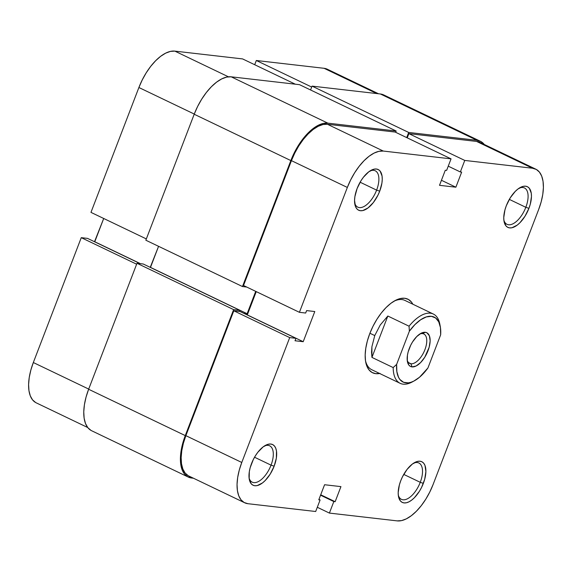 <?xml version="1.0" encoding="UTF-8"?>
<svg xmlns="http://www.w3.org/2000/svg" width="572" height="572" viewBox="0 0 572 572"><rect width="100%" height="100%" fill="white"/><g stroke="black" fill="none" stroke-linecap="round" stroke-linejoin="round"><path stroke-width="0.86" d="M87.716 427.527L36.222 402.838A42.013 20.313 115.6 0 1 33.326 362.534L81.26 237.666L87.516 238.381L81.26 237.666L136.629 264.207L81.26 237.666L33.326 362.534L88.703 389.074L33.326 362.534L30.824 370.148L29.229 377.57L28.6 384.506L28.957 390.683L30.302 395.881L32.561 399.885L35.664 402.552M242.6 58.916L174.853 51.122L228.428 76.805L174.853 51.122L170.463 51.394L165.665 53.146L160.646 56.313L155.605 60.775L150.722 66.352L146.203 72.844L142.214 79.987L138.896 87.509L90.969 212.376L146.339 238.924L90.969 212.376L138.896 87.509L194.273 114.057L138.896 87.509A42.013 20.313 115.6 0 1 174.853 51.122L242.6 58.916L295.324 84.198L242.6 58.916M327.885 69.512L324.067 68.297L256.32 60.496L254.697 64.722L256.32 60.496L311.69 87.044L256.32 60.496L324.067 68.297L376.791 93.572L324.067 68.297A42.013 20.313 115.6 0 1 327.327 69.226L378.535 93.772M103.704 218.483L94.509 241.734L140.498 263.692L94.766 241.763L103.704 218.483M87.516 238.381L140.24 263.663L87.516 238.381M91.034 430.423L87.838 427.684L85.514 423.566L84.134 418.225L83.762 411.861L84.413 404.733L86.057 397.097L88.631 389.26L136.987 263.284L143.243 264.007L239.89 310.339L239.461 311.447L239.89 310.339L233.626 309.616L136.987 263.284L143.243 264.007L239.89 310.339L233.626 309.616L185.271 435.599L233.626 309.616L136.987 263.284L88.631 389.26L185.271 435.599L182.697 443.436L181.059 451.065L180.409 458.193L180.781 464.557L182.153 469.898L184.484 474.016L187.673 476.762L193.465 478.228L191.606 478.013A43.215 20.892 -64.4 0 1 188.252 477.055A43.215 20.892 -64.4 0 1 185.271 435.599L88.631 389.26A43.215 20.892 115.6 0 0 91.606 430.723L188.252 477.055M150.236 267.36L247.133 313.721L243.879 313.349L247.133 313.721L255.713 291.363L247.133 313.721L150.493 267.389L158.573 246.325L150.236 267.36M246.689 287.037L242.485 286.551L145.839 240.219L242.485 286.551L290.841 160.575L194.201 114.243L145.839 240.219L194.201 114.243L290.841 160.575A43.215 20.892 -64.4 0 1 327.827 123.144L231.181 76.812A43.215 20.892 115.6 0 0 194.201 114.243L197.605 106.499L201.709 99.156L206.363 92.485L211.375 86.744L216.566 82.153L221.729 78.9L226.662 77.091L231.181 76.812L327.827 123.144L396.174 131.017L299.528 84.677L231.181 76.812L299.528 84.677L396.174 131.017L395.681 132.311L396.174 131.017L327.827 123.144L323.309 123.43L318.368 125.232L313.213 128.493L308.022 133.076L303.01 138.817L298.355 145.488L294.251 152.838L290.841 160.575L242.485 286.551L246.689 287.037M406.713 137.602L408.687 132.454L312.047 86.122L310.567 89.968L312.047 86.122L408.687 132.454L477.034 140.319L380.394 93.987L312.047 86.122L380.394 93.987L477.034 140.319A43.215 20.892 -64.4 0 1 480.394 141.277A43.215 20.892 -64.4 0 1 484.284 144.473L480.966 141.577L477.034 140.319L408.687 132.454L406.713 137.602M480.394 141.277L383.748 94.945A43.215 20.892 115.6 0 0 380.394 93.987L384.327 95.238M525.825 207.3A20.163 9.753 115.6 0 0 519.183 188.145A20.163 9.753 -64.4 0 1 524.438 187.952A20.163 9.753 -64.4 0 1 525.825 207.3L509.316 199.385L525.825 207.3A20.163 9.753 -64.4 0 1 506.999 224.324A20.163 9.753 -64.4 0 1 503.861 220.098A20.163 9.753 115.6 0 0 513.72 223.395A20.163 9.753 115.6 0 0 525.825 207.3L528.921 208.344L525.825 207.3M506.306 205.741A22.565 10.911 -64.4 0 1 520.313 187.473A22.565 10.911 -64.4 0 1 528.921 208.344L530.265 204.254L531.467 196.546L531.274 193.222L529.336 188.281L527.67 186.851L525.618 186.2L523.258 186.343L517.982 188.989L515.272 191.384L510.224 197.862L506.306 205.741L504.962 209.838L503.76 217.546L503.953 220.863L505.891 225.811L507.557 227.241L509.609 227.892L511.969 227.749L517.245 225.103L519.955 222.708L525.003 216.223L528.921 208.344A22.565 10.911 -64.4 0 1 514.786 226.684A22.565 10.911 -64.4 0 1 504.046 221.4A22.565 10.911 -64.4 0 1 506.306 205.741M376.619 190.126A20.163 9.753 115.6 0 0 369.97 170.971A20.163 9.753 -64.4 0 1 375.225 170.778A20.163 9.753 -64.4 0 1 376.619 190.126L360.11 182.211L376.619 190.126A20.163 9.753 -64.4 0 1 357.793 207.15A20.163 9.753 -64.4 0 1 354.647 202.924A20.163 9.753 115.6 0 0 364.514 206.22A20.163 9.753 115.6 0 0 376.619 190.126L379.715 191.17L376.619 190.126M357.092 188.567A22.565 10.911 -64.4 0 1 371.099 170.299A22.565 10.911 -64.4 0 1 379.715 191.17L381.917 183.097L382.253 179.372L382.06 176.047L380.123 171.107L378.457 169.677L376.405 169.026L374.045 169.169L368.776 171.815L363.442 177.206L361.018 180.688L357.092 188.567L354.89 196.646L354.554 200.372L355.462 206.485L356.678 208.637L358.351 210.067L360.403 210.718L362.762 210.575L368.032 207.929L373.359 202.538L377.935 195.216L379.715 191.17A22.565 10.911 -64.4 0 1 365.572 209.509A22.565 10.911 -64.4 0 1 354.833 204.225A22.565 10.911 -64.4 0 1 357.092 188.567M271.042 465.143A20.163 9.753 115.6 0 0 264.4 445.996A20.163 9.753 -64.4 0 1 269.655 445.795A20.163 9.753 -64.4 0 1 271.042 465.143L254.54 457.228L271.042 465.143A20.163 9.753 -64.4 0 1 252.216 482.167A20.163 9.753 -64.4 0 1 249.077 477.949A20.163 9.753 115.6 0 0 258.944 481.238A20.163 9.753 115.6 0 0 271.042 465.143L274.145 466.194L271.042 465.143M251.523 463.592A22.565 10.911 -64.4 0 1 265.53 445.323A22.565 10.911 -64.4 0 1 274.145 466.194L276.347 458.115L276.49 451.072L275.768 448.276L274.553 446.131L272.887 444.694L270.835 444.044L268.475 444.187L263.206 446.832L257.872 452.223L255.448 455.712L253.303 459.545L250.178 467.681L249.32 471.664L249.177 478.714L251.108 483.655L252.774 485.085L254.833 485.742L257.193 485.592L262.462 482.947L265.172 480.551L270.22 474.074L274.145 466.194A22.565 10.911 -64.4 0 1 260.003 484.527A22.565 10.911 -64.4 0 1 249.263 479.25A22.565 10.911 -64.4 0 1 251.523 463.592M413.606 463.17A20.163 9.753 -64.4 0 1 418.868 462.97A20.163 9.753 -64.4 0 1 420.256 482.318L423.351 483.369A22.565 10.911 -64.4 0 1 409.216 501.701A22.565 10.911 -64.4 0 1 398.477 496.424A22.565 10.911 -64.4 0 1 400.729 480.766L399.385 484.856L398.191 492.563L398.384 495.888L400.321 500.829L401.987 502.259L404.039 502.917L406.399 502.767L408.98 501.823L411.676 500.121L414.385 497.726L419.433 491.248L421.578 487.408L424.696 479.279L425.897 471.564L424.982 465.458L423.766 463.306L422.1 461.869L420.048 461.218L417.689 461.361L412.412 464.006L407.085 469.397L402.509 476.719L400.729 480.766A22.565 10.911 -64.4 0 1 414.743 462.498A22.565 10.911 -64.4 0 1 423.351 483.369L420.256 482.318A20.163 9.753 115.6 0 0 413.613 463.17M379.629 373.487A40.812 19.734 -64.4 0 1 365.687 361.933A40.812 19.734 -64.4 0 1 369.769 333.612A40.812 19.734 -64.4 0 1 395.102 300.579A40.812 19.734 -64.4 0 1 412.841 304.211L411.425 302.037L408.408 299.449L404.697 298.262L400.429 298.527L395.767 300.236L390.891 303.31L385.993 307.643L381.252 313.063L376.862 319.362L372.987 326.305L369.769 333.612L367.338 341.012L365.787 348.219L365.172 354.955L365.522 360.968L366.824 366.008L369.026 369.898L372.036 372.486L375.747 373.673L380.015 373.409M420.256 482.318L403.746 474.402L420.256 482.318A20.163 9.753 -64.4 0 1 401.43 499.342A20.163 9.753 -64.4 0 1 398.291 495.123A20.163 9.753 115.6 0 0 408.151 498.412A20.163 9.753 115.6 0 0 420.256 482.318M393.986 301.208A38.41 18.576 -64.4 0 1 404.933 300.422L433.361 314.049A38.41 18.576 -64.4 0 1 440.047 325.511A38.41 18.576 115.6 0 0 439.847 324.245A38.41 18.576 115.6 0 0 409.051 326.197A38.41 18.576 -64.4 0 1 433.361 314.049M480.43 142.65L476.612 141.434L408.866 133.633L464.764 160.432L408.866 133.633L476.612 141.434L532.511 168.232L464.764 160.432L532.511 168.232L536.336 169.448L539.439 172.115L541.698 176.119L543.043 181.317L543.4 187.494L542.771 194.43L541.176 201.852L538.674 209.466L433.104 484.491L429.786 492.013L425.797 499.156L421.278 505.648L416.395 511.225L411.354 515.687L406.334 518.854L401.537 520.606L397.147 520.877L329.4 513.084L333.826 501.551L335.149 501.701L340.941 486.622L324.574 484.734L318.783 499.814L320.106 499.971L315.68 511.504L247.933 503.703L244.115 502.488L241.012 499.821L238.746 495.817L237.409 490.626L237.044 484.441L237.673 477.506L239.275 470.084L241.777 462.469L289.704 337.602L295.967 338.317L295.03 340.762L303.21 341.698L314.786 311.54L306.606 310.596L305.67 313.034L299.413 312.312L347.347 187.444L291.441 160.646L243.515 285.514L299.413 312.312L347.347 187.444L350.657 179.923L354.647 172.78L359.173 166.295L364.049 160.711L369.09 156.249L374.109 153.081L378.907 151.33L383.304 151.058L451.051 158.859L446.625 170.392L445.295 170.234L439.511 185.321L455.877 187.201L461.661 172.122L460.338 171.965L464.764 160.432L460.338 171.965L448.241 166.166L460.338 171.965L461.661 172.122L455.877 187.201L441.441 180.28L455.877 187.201L439.511 185.321L445.295 170.234L446.625 170.392L451.051 158.859L383.304 151.058L327.398 124.26L323.008 124.532L318.211 126.283L313.191 129.451L308.144 133.912L303.267 139.489L298.748 145.974L294.752 153.117L291.441 160.646L243.515 285.514L299.413 312.312L305.67 313.034L306.606 310.596L314.786 311.54L303.21 341.698L247.054 314.872L256.249 291.62L247.311 314.9L303.21 341.698L295.03 340.762L295.967 338.317L240.061 311.518L233.805 310.796L185.871 435.664L183.369 443.286L181.774 450.707L181.145 457.636L181.503 463.821L182.847 469.019L185.106 473.023L188.209 475.682M413.27 381.36A38.41 18.576 -64.4 0 1 400.15 383.326L371.721 369.698A38.41 18.576 -64.4 0 1 365.479 360.675M408.866 133.633L407.243 137.852L408.866 133.633M395.145 132.053L327.398 124.26L395.145 132.053L451.051 158.859L395.145 132.053M535.778 169.162L479.872 142.356A42.013 20.313 115.6 0 0 476.612 141.434L532.511 168.232A42.013 20.313 -64.4 0 1 535.778 169.162A42.013 20.313 -64.4 0 1 538.674 209.466L433.104 484.491A42.013 20.313 -64.4 0 1 397.147 520.877L329.4 513.084L333.826 501.551L320.563 495.188L333.826 501.551L335.149 501.701L320.713 494.78L335.149 501.701L340.941 486.622L324.574 484.734L318.783 499.814L320.106 499.971L318.94 499.406L320.106 499.971L315.68 511.504L247.933 503.703A42.013 20.313 -64.4 0 1 244.673 502.774A42.013 20.313 -64.4 0 1 241.777 462.469L289.704 337.602L233.805 310.796L185.871 435.664L241.777 462.469L185.871 435.664A42.013 20.313 115.6 0 0 188.767 475.976L244.673 502.774M329.4 513.084L317.303 507.278L329.4 513.084M289.704 337.602L233.805 310.796L240.061 311.518L295.967 338.317L289.704 337.602M383.304 151.058L327.398 124.26A42.013 20.313 115.6 0 0 291.441 160.646L347.347 187.444A42.013 20.313 -64.4 0 1 383.304 151.058M410.961 363.771A16.323 7.894 115.6 0 0 424.932 349.628A16.323 7.894 115.6 0 0 422.544 333.605L425.289 332.296A18.726 9.052 -64.4 0 1 428.035 350.679A18.726 9.052 -64.4 0 1 412.004 366.895L410.961 363.771L408.623 362.648L410.961 363.771A16.323 7.894 -64.4 0 1 409.695 363.406A16.323 7.894 -64.4 0 1 407.214 360.188A16.323 7.894 115.6 0 0 410.961 363.771L412.004 366.895L416.101 365.994L420.592 362.591L424.774 357.214L429.15 347.283L430.144 340.883L429.386 335.814L426.991 332.84L425.289 332.296L421.192 333.197L416.709 336.601L412.519 341.977L410.739 345.159L408.143 351.909L407.436 355.219L407.314 361.068L408.923 365.165L410.303 366.352L412.004 366.895A18.726 9.052 -64.4 0 1 407.393 361.511A18.726 9.052 -64.4 0 1 420.885 333.354A18.726 9.052 -64.4 0 1 425.289 332.296L422.544 333.605A16.323 7.894 -64.4 0 1 423.809 333.969A16.323 7.894 -64.4 0 1 424.431 350.872A16.323 7.894 -64.4 0 1 410.961 363.771M400.15 383.326A38.41 18.576 -64.4 0 1 393.171 367.574L371.943 357.4L387.83 316.023L409.051 326.197L409.373 331.195L414.893 324.624L420.67 319.755L426.304 316.924L431.417 316.33L435.657 318.003L438.738 321.836L440.447 327.563L440.662 334.799L427.92 367.996L419.519 377.241L413.763 381.124L410.989 382.268L408.344 382.854L403.625 382.31L399.935 379.529L398.555 377.356L396.854 371.628L396.632 364.393L409.373 331.195A36.015 17.41 -64.4 0 1 440.297 326.683A36.015 17.41 -64.4 0 1 440.662 334.799L427.92 367.996A36.015 17.41 -64.4 0 1 414.342 380.823A36.015 17.41 -64.4 0 1 396.632 364.393L393.171 367.574L371.943 357.4L371.9 346.725L374.76 335.571L380.244 324.996L387.83 316.023L409.051 326.197L409.373 331.195L396.632 364.393L393.171 367.574A38.41 18.576 115.6 0 0 412.162 381.996L414.342 380.823M369.912 333.247L374.76 335.571L369.912 333.247M419.748 334.048A16.323 7.894 -64.4 0 1 422.544 333.605A16.323 7.894 115.6 0 0 419.748 334.048M371.943 357.4L371.557 352.188L371.9 346.725L374.76 335.571L380.244 324.996L387.83 316.023L371.943 357.4M439.847 324.245L440.297 326.683"/></g></svg>
